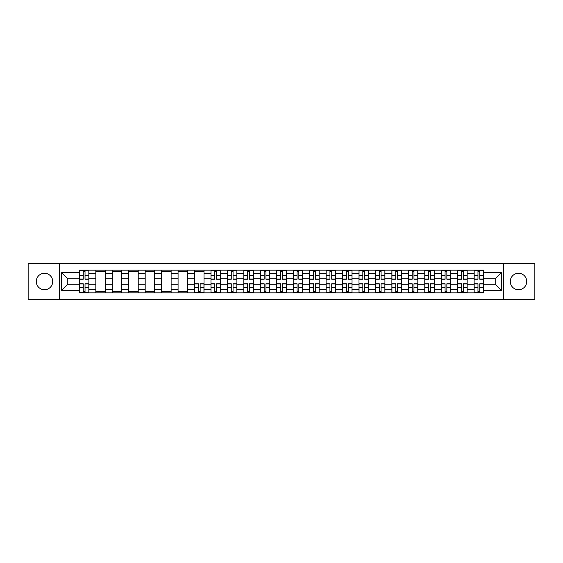 <?xml version="1.0" encoding="UTF-8"?>
<svg xmlns="http://www.w3.org/2000/svg" width="563" height="563" viewBox="0 0 563 563"><rect width="100%" height="100%" fill="white"/><g stroke="black" fill="none" stroke-linecap="round" stroke-linejoin="round"><path stroke-width="0.84" d="M518.509 273.273A8.227 8.227 0 0 0 510.282 281.5A8.227 8.227 0 0 0 518.509 289.727A8.227 8.227 0 0 0 526.729 281.5A8.227 8.227 0 0 0 518.509 273.273M44.491 273.273A8.227 8.227 0 0 0 36.271 281.5A8.227 8.227 0 0 0 44.491 289.727A8.227 8.227 0 0 0 52.718 281.5A8.227 8.227 0 0 0 44.491 273.273M503.435 299.579L534.85 299.579L534.85 263.421L28.15 263.421L28.15 299.579L503.435 299.579L503.435 263.421M95.837 292.83L95.837 273.379L88.877 273.379L88.877 292.83M88.877 273.379L88.877 270.17M95.837 273.379L95.837 270.17M105.323 270.17L105.323 292.83M112.283 292.83L112.283 270.17M121.77 270.17L121.77 292.83M128.73 292.83L128.73 270.17M138.216 270.17L138.216 292.83M145.177 292.83L145.177 270.17M154.67 270.17L154.67 292.83M161.623 292.83L161.623 270.17M171.117 270.17L171.117 292.83M178.07 292.83L178.07 270.17M187.563 270.17L187.563 292.83M194.516 292.83L194.516 270.17M204.01 270.17L204.01 292.83M210.97 292.83L210.97 270.17M220.457 270.17L220.457 292.83M227.417 292.83L227.417 270.17M236.903 270.17L236.903 292.83M243.863 292.83L243.863 270.17M253.35 270.17L253.35 292.83M260.31 292.83L260.31 270.17M269.797 270.17L269.797 292.83M276.757 292.83L276.757 270.17M286.243 270.17L286.243 292.83M293.203 292.83L293.203 270.17M302.69 270.17L302.69 292.83M309.65 292.83L309.65 270.17M319.137 270.17L319.137 292.83M326.097 292.83L326.097 270.17M335.583 270.17L335.583 292.83M342.543 292.83L342.543 270.17M352.03 270.17L352.03 292.83M358.99 292.83L358.99 270.17M368.483 270.17L368.483 292.83M375.437 292.83L375.437 270.17M384.93 270.17L384.93 292.83M391.883 292.83L391.883 270.17M401.377 270.17L401.377 292.83M408.33 292.83L408.33 270.17M417.823 270.17L417.823 292.83M424.784 292.83L424.784 270.17M434.27 270.17L434.27 292.83M441.23 292.83L441.23 270.17M450.717 270.17L450.717 292.83M457.677 292.83L457.677 270.17M467.163 270.17L467.163 292.83M474.123 292.83L474.123 270.17M474.123 284.765L467.163 284.765M457.677 284.765L450.717 284.765M441.23 284.765L434.27 284.765M424.784 284.765L417.823 284.765M408.33 284.765L401.377 284.765M391.883 284.765L384.93 284.765M375.437 284.765L368.483 284.765M358.99 284.765L352.03 284.765M342.543 284.765L335.583 284.765M326.097 284.765L319.137 284.765M309.65 284.765L302.69 284.765M293.203 284.765L286.243 284.765M276.757 284.765L269.797 284.765M260.31 284.765L253.35 284.765M243.863 284.765L236.903 284.765M227.417 284.765L220.457 284.765M210.97 284.765L204.01 284.765M194.516 284.765L187.563 284.765M178.07 284.765L171.117 284.765M161.623 284.765L154.67 284.765M145.177 284.765L138.216 284.765M128.73 284.765L121.77 284.765M112.283 284.765L105.323 284.765M95.837 284.765L88.877 284.765M474.123 278.235L467.163 278.235M457.677 278.235L450.717 278.235M441.23 278.235L434.27 278.235M424.784 278.235L417.823 278.235M408.33 278.235L401.377 278.235M391.883 278.235L384.93 278.235M375.437 278.235L368.483 278.235M358.99 278.235L352.03 278.235M342.543 278.235L335.583 278.235M326.097 278.235L319.137 278.235M309.65 278.235L302.69 278.235M293.203 278.235L286.243 278.235M276.757 278.235L269.797 278.235M260.31 278.235L253.35 278.235M243.863 278.235L236.903 278.235M227.417 278.235L220.457 278.235M210.97 278.235L204.01 278.235M194.516 278.235L187.563 278.235M178.07 278.235L171.117 278.235M161.623 278.235L154.67 278.235M145.177 278.235L138.216 278.235M128.73 278.235L121.77 278.235M112.283 278.235L105.323 278.235M95.837 278.235L88.877 278.235M67.264 284.765L79.39 284.765L79.39 278.235L67.264 278.235L67.264 284.765L61.677 290.353L61.677 272.647L79.39 272.647L79.39 278.235M483.61 278.235L483.61 284.765L495.736 284.765L495.736 278.235L483.61 278.235L483.61 270.17L79.39 270.17L79.39 272.647M483.61 272.647L501.323 272.647L501.323 290.353L483.61 290.353L483.61 284.765M79.39 284.765L79.39 292.83L483.61 292.83L483.61 290.353M79.39 290.353L61.677 290.353M59.565 299.579L59.565 263.421M85.027 291.254L83.24 291.254M83.24 271.746L85.027 271.746M105.323 291.254L95.837 291.254M95.837 271.746L105.323 271.746M121.77 291.254L112.283 291.254M112.283 271.746L121.77 271.746M138.216 291.254L128.73 291.254M128.73 271.746L138.216 271.746M154.67 291.254L145.177 291.254M145.177 271.746L154.67 271.746M171.117 291.254L161.623 291.254M161.623 271.746L171.117 271.746M187.563 291.254L178.07 291.254M178.07 271.746L187.563 271.746M200.161 291.254L198.366 291.254M194.516 271.746L204.01 271.746M216.607 291.254L214.813 291.254M214.813 271.746L216.607 271.746M233.054 291.254L231.259 291.254M231.259 271.746L233.054 271.746M249.5 291.254L247.713 291.254M247.713 271.746L249.5 271.746M265.947 291.254L264.16 291.254M264.16 271.746L265.947 271.746M282.394 291.254L280.606 291.254M280.606 271.746L282.394 271.746M298.84 291.254L297.053 291.254M297.053 271.746L298.84 271.746M315.287 291.254L313.5 291.254M313.5 271.746L315.287 271.746M331.741 291.254L329.946 291.254M329.946 271.746L331.741 271.746M348.187 291.254L346.393 291.254M346.393 271.746L348.187 271.746M364.634 291.254L362.839 291.254M362.839 271.746L364.634 271.746M381.081 291.254L379.286 291.254M379.286 271.746L381.081 271.746M397.527 291.254L395.733 291.254M395.733 271.746L397.527 271.746M413.974 291.254L412.179 291.254M412.179 271.746L413.974 271.746M430.421 291.254L428.626 291.254M428.626 271.746L430.421 271.746M446.867 291.254L445.073 291.254M445.073 271.746L446.867 271.746M463.314 291.254L461.526 291.254M461.526 271.746L463.314 271.746M479.76 291.254L477.973 291.254M477.973 271.746L479.76 271.746M61.677 272.647L67.264 278.235M495.736 284.765L501.323 290.353M495.736 278.235L501.323 272.647M85.027 279.234L85.027 270.268L88.827 270.268L88.827 279.234L85.027 279.234M83.24 271.64L85.027 271.64M83.24 270.268L79.439 270.268L79.439 279.234L83.24 279.234L83.24 270.268L85.027 270.268M83.24 283.766L83.24 292.732L79.439 292.732L79.439 283.766L83.24 283.766M85.027 291.36L83.24 291.36M85.027 292.732L88.827 292.732L88.827 283.766L85.027 283.766L85.027 292.732L83.24 292.732M216.607 279.234L216.607 270.268L220.4 270.268L220.4 279.234L216.607 279.234M214.813 271.64L216.607 271.64M214.813 270.268L211.019 270.268L211.019 279.234L214.813 279.234L214.813 270.268L216.607 270.268M233.054 279.234L233.054 270.268L236.847 270.268L236.847 279.234L233.054 279.234M231.259 271.64L233.054 271.64M231.259 270.268L227.466 270.268L227.466 279.234L231.259 279.234L231.259 270.268L233.054 270.268M249.5 279.234L249.5 270.268L253.301 270.268L253.301 279.234L249.5 279.234M247.713 271.64L249.5 271.64M247.713 270.268L243.913 270.268L243.913 279.234L247.713 279.234L247.713 270.268L249.5 270.268M265.947 279.234L265.947 270.268L269.747 270.268L269.747 279.234L265.947 279.234M264.16 271.64L265.947 271.64M264.16 270.268L260.359 270.268L260.359 279.234L264.16 279.234L264.16 270.268L265.947 270.268M282.394 279.234L282.394 270.268L286.194 270.268L286.194 279.234L282.394 279.234M280.606 271.64L282.394 271.64M280.606 270.268L276.806 270.268L276.806 279.234L280.606 279.234L280.606 270.268L282.394 270.268M298.84 279.234L298.84 270.268L302.641 270.268L302.641 279.234L298.84 279.234M297.053 271.64L298.84 271.64M297.053 270.268L293.253 270.268L293.253 279.234L297.053 279.234L297.053 270.268L298.84 270.268M315.287 279.234L315.287 270.268L319.087 270.268L319.087 279.234L315.287 279.234M313.5 271.64L315.287 271.64M313.5 270.268L309.699 270.268L309.699 279.234L313.5 279.234L313.5 270.268L315.287 270.268M331.741 279.234L331.741 270.268L335.534 270.268L335.534 279.234L331.741 279.234M329.946 271.64L331.741 271.64M329.946 270.268L326.153 270.268L326.153 279.234L329.946 279.234L329.946 270.268L331.741 270.268M348.187 279.234L348.187 270.268L351.981 270.268L351.981 279.234L348.187 279.234M346.393 271.64L348.187 271.64M346.393 270.268L342.6 270.268L342.6 279.234L346.393 279.234L346.393 270.268L348.187 270.268M364.634 279.234L364.634 270.268L368.427 270.268L368.427 279.234L364.634 279.234M362.839 271.64L364.634 271.64M362.839 270.268L359.046 270.268L359.046 279.234L362.839 279.234L362.839 270.268L364.634 270.268M381.081 279.234L381.081 270.268L384.874 270.268L384.874 279.234L381.081 279.234M379.286 271.64L381.081 271.64M379.286 270.268L375.493 270.268L375.493 279.234L379.286 279.234L379.286 270.268L381.081 270.268M397.527 279.234L397.527 270.268L401.32 270.268L401.32 279.234L397.527 279.234M395.733 271.64L397.527 271.64M395.733 270.268L391.939 270.268L391.939 279.234L395.733 279.234L395.733 270.268L397.527 270.268M413.974 279.234L413.974 270.268L417.767 270.268L417.767 279.234L413.974 279.234M412.179 271.64L413.974 271.64M412.179 270.268L408.386 270.268L408.386 279.234L412.179 279.234L412.179 270.268L413.974 270.268M430.421 279.234L430.421 270.268L434.214 270.268L434.214 279.234L430.421 279.234M428.626 271.64L430.421 271.64M428.626 270.268L424.833 270.268L424.833 279.234L428.626 279.234L428.626 270.268L430.421 270.268M198.366 283.766L198.366 292.732L194.573 292.732L194.573 283.766L198.366 283.766M200.161 291.36L198.366 291.36M200.161 292.732L203.954 292.732L203.954 283.766L200.161 283.766L200.161 292.732L198.366 292.732M214.813 283.766L214.813 292.732L211.019 292.732L211.019 283.766L214.813 283.766M216.607 291.36L214.813 291.36M216.607 292.732L220.4 292.732L220.4 283.766L216.607 283.766L216.607 292.732L214.813 292.732M231.259 283.766L231.259 292.732L227.466 292.732L227.466 283.766L231.259 283.766M233.054 291.36L231.259 291.36M233.054 292.732L236.847 292.732L236.847 283.766L233.054 283.766L233.054 292.732L231.259 292.732M247.713 283.766L247.713 292.732L243.913 292.732L243.913 283.766L247.713 283.766M249.5 291.36L247.713 291.36M249.5 292.732L253.301 292.732L253.301 283.766L249.5 283.766L249.5 292.732L247.713 292.732M264.16 283.766L264.16 292.732L260.359 292.732L260.359 283.766L264.16 283.766M265.947 291.36L264.16 291.36M265.947 292.732L269.747 292.732L269.747 283.766L265.947 283.766L265.947 292.732L264.16 292.732M280.606 283.766L280.606 292.732L276.806 292.732L276.806 283.766L280.606 283.766M282.394 291.36L280.606 291.36M282.394 292.732L286.194 292.732L286.194 283.766L282.394 283.766L282.394 292.732L280.606 292.732M297.053 283.766L297.053 292.732L293.253 292.732L293.253 283.766L297.053 283.766M298.84 291.36L297.053 291.36M298.84 292.732L302.641 292.732L302.641 283.766L298.84 283.766L298.84 292.732L297.053 292.732M313.5 283.766L313.5 292.732L309.699 292.732L309.699 283.766L313.5 283.766M315.287 291.36L313.5 291.36M315.287 292.732L319.087 292.732L319.087 283.766L315.287 283.766L315.287 292.732L313.5 292.732M329.946 283.766L329.946 292.732L326.153 292.732L326.153 283.766L329.946 283.766M331.741 291.36L329.946 291.36M331.741 292.732L335.534 292.732L335.534 283.766L331.741 283.766L331.741 292.732L329.946 292.732M346.393 283.766L346.393 292.732L342.6 292.732L342.6 283.766L346.393 283.766M348.187 291.36L346.393 291.36M348.187 292.732L351.981 292.732L351.981 283.766L348.187 283.766L348.187 292.732L346.393 292.732M362.839 283.766L362.839 292.732L359.046 292.732L359.046 283.766L362.839 283.766M364.634 291.36L362.839 291.36M364.634 292.732L368.427 292.732L368.427 283.766L364.634 283.766L364.634 292.732L362.839 292.732M379.286 283.766L379.286 292.732L375.493 292.732L375.493 283.766L379.286 283.766M381.081 291.36L379.286 291.36M381.081 292.732L384.874 292.732L384.874 283.766L381.081 283.766L381.081 292.732L379.286 292.732M395.733 283.766L395.733 292.732L391.939 292.732L391.939 283.766L395.733 283.766M397.527 291.36L395.733 291.36M397.527 292.732L401.32 292.732L401.32 283.766L397.527 283.766L397.527 292.732L395.733 292.732M412.179 283.766L412.179 292.732L408.386 292.732L408.386 283.766L412.179 283.766M413.974 291.36L412.179 291.36M413.974 292.732L417.767 292.732L417.767 283.766L413.974 283.766L413.974 292.732L412.179 292.732M428.626 283.766L428.626 292.732L424.833 292.732L424.833 283.766L428.626 283.766M430.421 291.36L428.626 291.36M430.421 292.732L434.214 292.732L434.214 283.766L430.421 283.766L430.421 292.732L428.626 292.732M446.867 279.234L446.867 270.268L450.66 270.268L450.66 279.234L446.867 279.234M445.073 271.64L446.867 271.64M445.073 270.268L441.279 270.268L441.279 279.234L445.073 279.234L445.073 270.268L446.867 270.268M445.073 283.766L445.073 292.732L441.279 292.732L441.279 283.766L445.073 283.766M446.867 291.36L445.073 291.36M446.867 292.732L450.66 292.732L450.66 283.766L446.867 283.766L446.867 292.732L445.073 292.732M463.314 279.234L463.314 270.268L467.114 270.268L467.114 279.234L463.314 279.234M461.526 271.64L463.314 271.64M461.526 270.268L457.726 270.268L457.726 279.234L461.526 279.234L461.526 270.268L463.314 270.268M461.526 283.766L461.526 292.732L457.726 292.732L457.726 283.766L461.526 283.766M463.314 291.36L461.526 291.36M463.314 292.732L467.114 292.732L467.114 283.766L463.314 283.766L463.314 292.732L461.526 292.732M479.76 279.234L479.76 270.268L483.561 270.268L483.561 279.234L479.76 279.234M477.973 271.64L479.76 271.64M477.973 270.268L474.173 270.268L474.173 279.234L477.973 279.234L477.973 270.268L479.76 270.268M477.973 283.766L477.973 292.732L474.173 292.732L474.173 283.766L477.973 283.766M479.76 291.36L477.973 291.36M479.76 292.732L483.561 292.732L483.561 283.766L479.76 283.766L479.76 292.732L477.973 292.732M457.677 273.379L450.717 273.379M441.23 273.379L434.27 273.379M424.784 273.379L417.823 273.379M408.33 273.379L401.377 273.379M391.883 273.379L384.93 273.379M375.437 273.379L368.483 273.379M358.99 273.379L352.03 273.379M342.543 273.379L335.583 273.379M326.097 273.379L319.137 273.379M309.65 273.379L302.69 273.379M293.203 273.379L286.243 273.379M276.757 273.379L269.797 273.379M260.31 273.379L253.35 273.379M243.863 273.379L236.903 273.379M227.417 273.379L220.457 273.379M210.97 273.379L204.01 273.379M194.516 273.379L187.563 273.379M178.07 273.379L171.117 273.379M161.623 273.379L154.67 273.379M145.177 273.379L138.216 273.379M128.73 273.379L121.77 273.379M112.283 273.379L105.323 273.379M474.123 273.379L467.163 273.379M457.677 289.621L450.717 289.621M441.23 289.621L434.27 289.621M424.784 289.621L417.823 289.621M408.33 289.621L401.377 289.621M391.883 289.621L384.93 289.621M375.437 289.621L368.483 289.621M358.99 289.621L352.03 289.621M342.543 289.621L335.583 289.621M326.097 289.621L319.137 289.621M309.65 289.621L302.69 289.621M293.203 289.621L286.243 289.621M276.757 289.621L269.797 289.621M260.31 289.621L253.35 289.621M243.863 289.621L236.903 289.621M227.417 289.621L220.457 289.621M210.97 289.621L204.01 289.621M194.516 289.621L187.563 289.621M178.07 289.621L171.117 289.621M161.623 289.621L154.67 289.621M145.177 289.621L138.216 289.621M128.73 289.621L121.77 289.621M112.283 289.621L105.323 289.621M95.837 289.621L88.877 289.621M474.123 289.621L467.163 289.621M85.027 279.009L88.827 279.009M85.027 275.448L88.827 275.448M79.439 279.009L83.24 279.009M79.439 275.448L83.24 275.448M83.24 283.991L79.439 283.991M83.24 287.552L79.439 287.552M88.827 283.991L85.027 283.991M88.827 287.552L85.027 287.552M216.607 279.009L220.4 279.009M216.607 275.448L220.4 275.448M211.019 279.009L214.813 279.009M211.019 275.448L214.813 275.448M233.054 279.009L236.847 279.009M233.054 275.448L236.847 275.448M227.466 279.009L231.259 279.009M227.466 275.448L231.259 275.448M249.5 279.009L253.301 279.009M249.5 275.448L253.301 275.448M243.913 279.009L247.713 279.009M243.913 275.448L247.713 275.448M265.947 279.009L269.747 279.009M265.947 275.448L269.747 275.448M260.359 279.009L264.16 279.009M260.359 275.448L264.16 275.448M282.394 279.009L286.194 279.009M282.394 275.448L286.194 275.448M276.806 279.009L280.606 279.009M276.806 275.448L280.606 275.448M298.84 279.009L302.641 279.009M298.84 275.448L302.641 275.448M293.253 279.009L297.053 279.009M293.253 275.448L297.053 275.448M315.287 279.009L319.087 279.009M315.287 275.448L319.087 275.448M309.699 279.009L313.5 279.009M309.699 275.448L313.5 275.448M331.741 279.009L335.534 279.009M331.741 275.448L335.534 275.448M326.153 279.009L329.946 279.009M326.153 275.448L329.946 275.448M348.187 279.009L351.981 279.009M348.187 275.448L351.981 275.448M342.6 279.009L346.393 279.009M342.6 275.448L346.393 275.448M364.634 279.009L368.427 279.009M364.634 275.448L368.427 275.448M359.046 279.009L362.839 279.009M359.046 275.448L362.839 275.448M381.081 279.009L384.874 279.009M381.081 275.448L384.874 275.448M375.493 279.009L379.286 279.009M375.493 275.448L379.286 275.448M397.527 279.009L401.32 279.009M397.527 275.448L401.32 275.448M391.939 279.009L395.733 279.009M391.939 275.448L395.733 275.448M413.974 279.009L417.767 279.009M413.974 275.448L417.767 275.448M408.386 279.009L412.179 279.009M408.386 275.448L412.179 275.448M430.421 279.009L434.214 279.009M430.421 275.448L434.214 275.448M424.833 279.009L428.626 279.009M424.833 275.448L428.626 275.448M198.366 283.991L194.573 283.991M198.366 287.552L194.573 287.552M203.954 283.991L200.161 283.991M203.954 287.552L200.161 287.552M214.813 283.991L211.019 283.991M214.813 287.552L211.019 287.552M220.4 283.991L216.607 283.991M220.4 287.552L216.607 287.552M231.259 283.991L227.466 283.991M231.259 287.552L227.466 287.552M236.847 283.991L233.054 283.991M236.847 287.552L233.054 287.552M247.713 283.991L243.913 283.991M247.713 287.552L243.913 287.552M253.301 283.991L249.5 283.991M253.301 287.552L249.5 287.552M264.16 283.991L260.359 283.991M264.16 287.552L260.359 287.552M269.747 283.991L265.947 283.991M269.747 287.552L265.947 287.552M280.606 283.991L276.806 283.991M280.606 287.552L276.806 287.552M286.194 283.991L282.394 283.991M286.194 287.552L282.394 287.552M297.053 283.991L293.253 283.991M297.053 287.552L293.253 287.552M302.641 283.991L298.84 283.991M302.641 287.552L298.84 287.552M313.5 283.991L309.699 283.991M313.5 287.552L309.699 287.552M319.087 283.991L315.287 283.991M319.087 287.552L315.287 287.552M329.946 283.991L326.153 283.991M329.946 287.552L326.153 287.552M335.534 283.991L331.741 283.991M335.534 287.552L331.741 287.552M346.393 283.991L342.6 283.991M346.393 287.552L342.6 287.552M351.981 283.991L348.187 283.991M351.981 287.552L348.187 287.552M362.839 283.991L359.046 283.991M362.839 287.552L359.046 287.552M368.427 283.991L364.634 283.991M368.427 287.552L364.634 287.552M379.286 283.991L375.493 283.991M379.286 287.552L375.493 287.552M384.874 283.991L381.081 283.991M384.874 287.552L381.081 287.552M395.733 283.991L391.939 283.991M395.733 287.552L391.939 287.552M401.32 283.991L397.527 283.991M401.32 287.552L397.527 287.552M412.179 283.991L408.386 283.991M412.179 287.552L408.386 287.552M417.767 283.991L413.974 283.991M417.767 287.552L413.974 287.552M428.626 283.991L424.833 283.991M428.626 287.552L424.833 287.552M434.214 283.991L430.421 283.991M434.214 287.552L430.421 287.552M446.867 279.009L450.66 279.009M446.867 275.448L450.66 275.448M441.279 279.009L445.073 279.009M441.279 275.448L445.073 275.448M445.073 283.991L441.279 283.991M445.073 287.552L441.279 287.552M450.66 283.991L446.867 283.991M450.66 287.552L446.867 287.552M463.314 279.009L467.114 279.009M463.314 275.448L467.114 275.448M457.726 279.009L461.526 279.009M457.726 275.448L461.526 275.448M461.526 283.991L457.726 283.991M461.526 287.552L457.726 287.552M467.114 283.991L463.314 283.991M467.114 287.552L463.314 287.552M479.76 279.009L483.561 279.009M479.76 275.448L483.561 275.448M474.173 279.009L477.973 279.009M474.173 275.448L477.973 275.448M477.973 283.991L474.173 283.991M477.973 287.552L474.173 287.552M483.561 283.991L479.76 283.991M483.561 287.552L479.76 287.552"/></g></svg>
